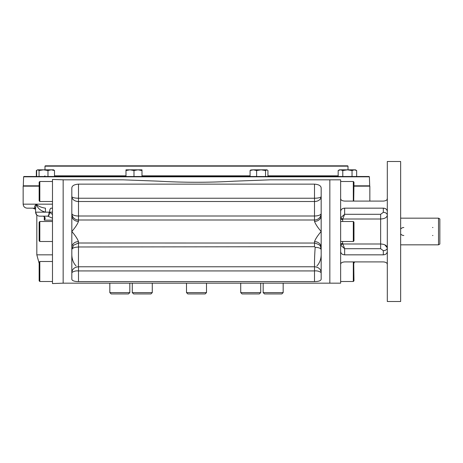 <?xml version="1.0" encoding="UTF-8"?>
<svg xmlns="http://www.w3.org/2000/svg" width="463" height="463" viewBox="0 0 463 463"><rect width="100%" height="100%" fill="white"/><g stroke="black" fill="none" stroke-linecap="round" stroke-linejoin="round"><path stroke-width="0.69" d="M340.664 211.157L340.641 211.516C340.855 209.455 342.192 208.338 344.64 208.159L344.64 214.305L342.73 219.005L380.644 219.005C384.701 218.796 386.923 217.517 387.311 215.168A3.999 2.83 180 0 0 387.311 215.156A3.999 2.83 180 0 0 383.312 212.338L380.644 214.305L344.64 214.305L340.82 217.656A2.002 0.897 -161.6 0 0 342.73 219.005L342.643 221.499M342.643 219.514A2.002 0.897 180 0 1 340.641 218.617L340.82 217.656M340.641 244.383A2.002 0.897 180 0 1 342.643 243.486L344.64 248.695L340.82 245.344L340.641 244.383M340.82 245.344A2.002 0.897 161.6 0 1 342.73 243.995L380.644 243.995C384.707 244.204 386.929 245.483 387.311 247.832L387.311 247.827A3.999 2.83 0 0 1 387.311 247.838A3.999 2.83 0 0 1 383.312 250.662L380.644 248.695L380.644 214.305M341.057 199.767L340.641 198.783C340.861 200.132 342.192 200.896 344.64 201.087L383.312 201.087C385.766 200.896 387.097 200.126 387.311 198.783M340.809 252.48L340.641 251.484C340.861 253.55 342.192 254.667 344.64 254.841L383.312 254.841L383.312 250.662M344.64 208.159L383.312 208.159C385.76 208.333 387.091 209.45 387.311 211.516L387.311 211.359M340.641 264.217C340.855 262.874 342.192 262.104 344.64 261.913L383.312 261.913C385.76 262.104 387.091 262.868 387.311 264.217M384.84 244.834L387.311 247.838M383.347 201.087L383.682 201.075M385.552 200.67L385.858 200.537M387.143 199.414L387.311 198.164M386.084 253.938L386.397 253.655M387.294 251.843L387.311 251.484C387.097 253.545 385.766 254.662 383.312 254.841M340.976 252.873L341.3 253.365M342.093 254.094L343.118 254.598M386.981 210.138L386.576 209.536M385.87 208.906L385.563 208.72M385.083 208.489L384.475 208.298M384.111 208.223L383.312 208.159L383.312 212.338M341.873 209.062L341.555 209.345M387.149 263.597L386.894 263.233M384.458 262.017L384.122 261.965M344.611 261.913L344.275 261.925M342.4 262.33L342.099 262.463M63.153 179.829L122.863 179.829L158.363 181.16C183.776 182.63 209.201 182.63 234.631 181.16L270.132 179.829L340.641 179.829L340.641 283.171L329.841 283.171L329.841 179.829L329.841 283.171L63.153 283.171L52.487 283.57L52.487 179.43L63.153 179.806L63.153 283.194M387.311 161.494L387.311 301.506L400.645 301.506L400.645 161.494L387.311 161.494M23.607 176.82L23.937 176.496L369.057 176.496L369.387 176.82L23.607 176.82L23.289 185.819L39.152 185.819M348.008 169.828L348.008 166.159L44.986 166.159L45.316 165.829L347.678 165.829L348.008 166.159M279.339 165.829L270.114 165.829M262.168 165.829L233.514 165.829M224.289 165.829L168.706 165.829M159.48 165.829L130.826 165.829M369.37 186.161L369.705 185.819L353.975 185.819M206.498 292.604L186.496 292.604L187.828 293.936L205.167 293.936L206.498 292.604L206.498 283.171M242.045 293.936L240.714 292.604L242.045 293.936L259.378 293.936L260.715 292.604L260.715 283.171M240.714 283.171L240.714 292.604L260.715 292.604L259.378 293.936M283.171 292.604L263.169 292.604L264.5 293.936L281.84 293.936L283.171 292.604L283.171 283.171M150.95 293.936L152.281 292.604L132.279 292.604L133.616 293.936L150.95 293.936L152.281 292.604L152.281 283.171M129.825 292.604L109.824 292.604L111.155 293.936L128.494 293.936L129.825 292.604L129.825 283.171M109.824 292.604L109.824 283.171M39.818 201.498L39.818 181.496L39.152 182.162L39.152 200.832L39.818 201.498L52.487 201.498M39.818 241.501L39.818 221.499L39.152 222.165L39.152 240.835L39.818 241.501L52.487 241.501M39.818 281.504L39.818 261.502L39.152 262.168L39.152 280.838L39.818 281.504L52.487 281.504M353.31 221.499L353.31 241.501L353.975 240.835L353.975 222.165L353.31 221.499L340.641 221.499M353.72 201.087L353.975 182.162L353.31 181.496L340.641 181.496M353.31 201.087L353.31 181.496M353.31 261.913L353.31 281.504L353.975 280.838L353.72 261.913M353.31 281.504L340.641 281.504M438.519 244.834L439.85 244.065L439.85 218.935L438.519 218.166L438.519 244.834L400.645 244.834M432.517 235.499A3.999 3.999 0 0 0 432.911 235.482M432.911 227.518A3.999 3.999 0 0 0 432.517 227.501M403.846 227.501A3.999 3.999 0 0 0 400.645 229.098M400.645 233.902A3.999 3.999 0 0 0 403.846 235.499M338.169 170.54L340.479 169.828L342.788 170.54L347.412 169.828L354.34 169.828L352.03 170.54L347.412 169.828L339.408 169.828L338.169 170.54L338.169 176.496M340.884 169.852L341.295 169.921M341.48 169.967L342.226 170.251M354.34 169.828L356.649 170.54L355.41 169.828L354.369 169.828M354.67 169.846L355.138 169.921M355.335 169.967L356.082 170.245M356.649 170.54L356.649 176.496M352.03 170.54L352.03 176.496M342.788 170.54L342.788 176.496M267.932 176.496L267.932 170.54L267.006 169.828L265.542 170.54L261.08 169.828L264.662 169.828M250.084 170.54L253.348 169.828L261.08 169.828L256.618 170.54L253.348 169.828L250.726 169.99L250.084 170.54L250.084 176.496M266.734 169.828L261.08 169.828M265.542 170.54L265.542 176.496M256.618 170.54L256.618 176.496M141.001 170.245L141.991 170.54L141.991 169.828L137.986 169.828L133.986 170.54L129.987 169.828L125.988 170.54L125.988 169.828L137.986 169.828L141.991 170.54L141.991 176.496M138.553 169.846L138.987 169.875M139.004 169.88L139.392 169.921M139.704 169.967L140.989 170.245M130.682 169.852L131.388 169.921M131.706 169.967L133.003 170.245M133.986 170.54L133.986 176.496M125.988 170.54L125.988 176.496M36.999 170.21L36.345 170.54L36.345 176.496M36.345 170.54L37.584 169.828L43.516 169.828L47.978 170.54L51.243 169.828L54.507 170.54L53.586 169.828L43.516 169.828L39.054 170.54L37.856 169.828L37.3 169.99L36.664 170.54L36.664 176.496M39.054 170.54L39.054 176.496M54.507 170.54L54.507 176.496M47.978 170.54L47.978 176.496M39.152 186.161L23.15 186.161L23.15 204.166C23.387 206.596 24.718 207.928 27.149 208.165L35.46 208.165M369.844 201.087L369.844 186.161L353.975 186.161M52.487 212.164L49.587 212.17A3.999 1.597 92.6 0 1 47.834 216.169L52.487 218.177M52.487 208.165L51.19 208.165A3.999 1.603 -90 0 0 49.587 212.164L52.487 214.543M35.582 208.009L35.582 212.164L45.467 212.164C40.541 210.844 37.497 208.176 36.345 204.166L35.582 208.009L36.345 204.166C37.96 206.128 40.987 207.459 45.42 208.165L45.467 212.164L49.066 212.164A3.999 1.395 90 0 1 47.672 216.163L47.834 216.169M52.487 254.835L36.82 254.835L36.82 215.052L35.582 212.164C35.819 214.595 37.156 215.926 39.587 216.163L47.672 216.163M44.286 216.163L44.286 220.168L44.477 217.691C44.708 216.91 44.286 216.4 43.209 216.169A3.999 1.458 -87.4 0 0 43.209 216.169A3.999 1.458 -87.4 0 0 43.215 216.169A3.999 1.458 -87.4 0 0 43.238 216.169C45.362 217.101 45.71 218.438 44.286 220.168L52.487 220.168M35.431 208.153L35.576 208.165A3.999 2.859 90 0 0 35.57 208.165C34.065 207.459 34.32 206.128 36.345 204.166L23.15 204.166M45.42 208.165C40.987 207.459 37.96 206.128 36.345 204.166L52.487 204.166M321.172 254.835C321.044 259.286 319.626 262.99 316.929 265.947M76.065 265.947C73.374 263.013 71.962 259.309 71.823 254.835M314.504 221.395C315.546 224.202 317.768 227.57 321.172 231.5L321.172 215.619A6.667 5.776 -0 0 1 314.504 221.395L314.504 219.994A6.667 6.575 0 0 0 321.172 213.414A6.667 2.581 0 0 1 314.504 216.001L78.49 216.001A6.667 2.581 -0 0 1 71.823 213.414A6.667 6.575 180 0 0 78.49 219.994L78.49 221.395A6.667 5.776 0 0 1 71.823 215.619L71.823 247.381A6.667 5.776 180 0 1 78.49 241.605C77.448 238.798 75.226 235.43 71.823 231.5C75.226 227.57 77.448 224.202 78.49 221.395M321.172 215.619L321.172 188.568C321.328 185.958 319.105 184.482 314.504 184.141L314.504 198.233L78.49 198.233L78.49 219.994L314.504 219.994L314.504 198.233A6.667 1.725 180 0 0 321.172 196.509A6.667 5 0 0 1 314.504 201.509L78.49 201.509A6.667 5 0 0 1 71.823 196.509A6.667 1.725 180 0 0 78.49 198.233L78.49 184.141C73.877 184.482 71.655 185.964 71.823 188.568L71.823 215.619M71.823 272.591C72.24 269.084 74.439 267.145 78.421 266.775L314.574 266.775C318.556 267.145 320.755 269.084 321.172 272.591C319.227 271.214 317.005 270.658 314.504 270.93L78.49 270.93C75.984 270.658 73.762 271.214 71.823 272.591L71.823 272.574M314.574 266.775C314.377 262.301 314.574 255.819 315.176 247.323L314.504 246.704L78.49 246.976L78.421 266.775M78.421 247.034C74.439 247.196 72.24 248.052 71.823 249.598L73.484 245.245L78.49 243.011L314.504 243.046C322.607 245.211 320.031 247.265 321.172 249.696L321.172 249.696C320.79 248.266 318.793 247.474 315.176 247.323M314.504 246.704L314.504 241.605A6.667 5.776 180 0 1 321.172 247.381L321.172 279.033C321.102 280.665 318.88 281.516 314.504 281.597L78.49 281.597C74.126 281.516 71.904 280.665 71.823 279.033L71.84 279.305M71.846 279.328L72.043 279.831M76.36 281.492L76.69 281.521M314.504 241.605C315.546 238.798 317.768 235.43 321.172 231.5L321.172 247.381M316.964 281.458L317.606 281.371M318.527 281.191L319.343 280.948M319.904 280.711L320.483 280.346M314.504 184.141L78.49 184.141M71.823 247.381L71.823 279.033M342.643 241.501L342.643 243.486M380.644 248.695L344.64 248.695L344.64 254.841M54.507 175.83L125.988 175.83M141.991 175.83L250.084 175.83M267.932 175.83L338.169 175.83M51.19 208.165A3.999 3.554 -90 0 1 52.487 208.443M78.49 246.976L78.49 241.605M78.49 281.597L78.49 266.81M314.504 281.597L314.504 266.81M387.224 263.765L387.311 264.836M369.387 176.82L369.705 185.819M44.986 169.828L44.986 166.159M44.986 175.83L44.321 176.496M23.289 185.819L23.625 186.161M186.496 292.604L186.496 283.171M263.169 292.604L263.169 283.171M132.279 292.604L132.279 283.171M39.818 181.496L52.487 181.496M39.818 221.499L52.487 221.499M39.818 261.502L52.487 261.502M353.31 241.501L340.641 241.501M400.645 218.166L438.519 218.166M35.582 209.276L32.815 208.165M36.82 254.835L39.152 263.343M354.6 261.913L353.975 263.111"/></g></svg>
